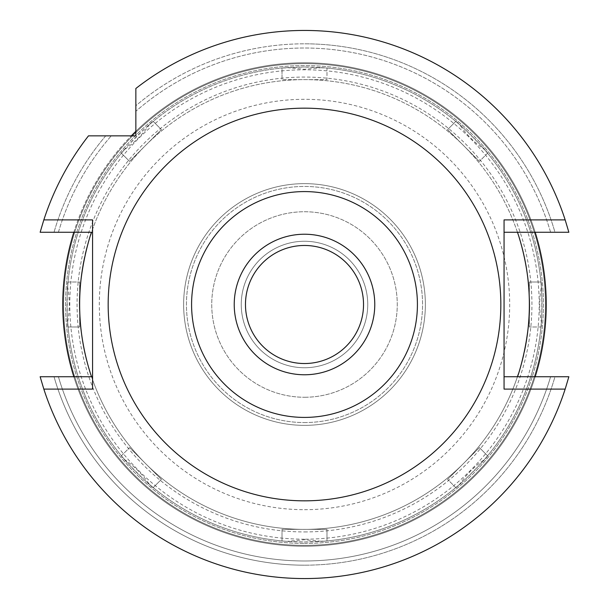 <?xml version="1.0" encoding="UTF-8"?>
<svg xmlns="http://www.w3.org/2000/svg" width="609" height="609" viewBox="0 0 609 609"><rect width="100%" height="100%" fill="white"/><g stroke="black" fill="none" stroke-linecap="round" stroke-linejoin="round"><path stroke-width="0.46" stroke-dasharray="3.04 2.28" d="M304.5 234.229A70.271 70.271 0 0 1 374.771 304.5A70.271 70.271 0 0 1 304.5 374.771A70.271 70.271 0 0 1 234.229 304.5A70.271 70.271 0 0 1 304.5 234.229M304.5 245.473A59.027 59.027 0 0 1 363.527 304.5A59.027 59.027 0 0 1 304.5 363.527A59.027 59.027 0 0 1 245.473 304.5A59.027 59.027 0 0 1 304.5 245.473M304.5 367.745A63.245 63.245 0 0 0 367.745 304.5A63.245 63.245 0 0 0 304.5 241.255A63.245 63.245 0 0 0 241.255 304.5A63.245 63.245 0 0 0 304.5 367.745A63.245 63.245 0 0 1 241.255 304.5A63.245 63.245 0 0 1 304.5 241.255A63.245 63.245 0 0 1 367.745 304.5A63.245 63.245 0 0 1 304.5 367.745M304.5 397.258A92.758 92.758 0 0 0 397.258 304.5A92.758 92.758 0 0 0 304.5 211.742A92.758 92.758 0 0 0 211.742 304.5A92.758 92.758 0 0 0 304.5 397.258A92.758 92.758 0 0 1 211.742 304.5A92.758 92.758 0 0 1 304.5 211.742A92.758 92.758 0 0 1 397.258 304.5A92.758 92.758 0 0 1 304.5 397.258M304.5 425.364A120.864 120.864 0 0 0 425.364 304.5A120.864 120.864 0 0 0 304.5 183.636A120.864 120.864 0 0 0 183.636 304.5A120.864 120.864 0 0 0 304.5 425.364A120.864 120.864 0 0 1 183.636 304.5A120.864 120.864 0 0 1 304.5 183.636A120.864 120.864 0 0 1 425.364 304.5A120.864 120.864 0 0 1 304.5 425.364M304.5 422.555A118.055 118.055 0 0 0 422.555 304.5A118.055 118.055 0 0 0 304.5 186.445A118.055 118.055 0 0 0 186.445 304.5A118.055 118.055 0 0 0 304.5 422.555A118.055 118.055 0 0 1 186.445 304.5A118.055 118.055 0 0 1 304.5 186.445A118.055 118.055 0 0 1 422.555 304.5A118.055 118.055 0 0 1 304.5 422.555M304.5 509.687A205.187 205.187 0 0 0 509.687 304.5A205.187 205.187 0 0 0 304.5 99.313A205.187 205.187 0 0 0 99.313 304.5A205.187 205.187 0 0 0 304.5 509.687M304.5 531.931A227.431 227.431 0 0 0 531.931 304.5A227.431 227.431 0 0 0 304.5 77.069A227.431 227.431 0 0 0 77.069 304.5A227.431 227.431 0 0 0 304.5 531.931M304.5 539.201A234.701 234.701 0 0 1 69.799 304.5A234.701 234.701 0 0 1 304.5 69.799A234.701 234.701 0 0 1 539.201 304.5A234.701 234.701 0 0 1 304.5 539.201M322.054 67.637L304.5 69.251L286.946 67.637A237.51 237.51 0 0 0 149.426 124.601C142.658 134.422 134.383 142.696 124.601 149.426A237.51 237.51 0 0 0 67.637 286.946C69.791 298.676 69.791 310.377 67.637 322.054A237.51 237.51 0 0 0 124.601 459.574C134.422 466.342 142.696 474.617 149.426 484.399A237.51 237.51 0 0 0 286.946 541.363L304.5 539.749L322.054 541.363A237.51 237.51 0 0 0 459.574 484.399C466.342 474.578 474.617 466.304 484.399 459.574A237.51 237.51 0 0 0 541.363 322.054C539.209 310.324 539.209 298.623 541.363 286.946A237.51 237.51 0 0 0 484.399 149.426C474.578 142.658 466.304 134.383 459.574 124.601A237.51 237.51 0 0 0 322.054 67.637L326.987 68.056L326.987 79.642L282.013 79.642L326.987 79.642L326.987 68.056L304.5 66.99A237.51 237.51 0 0 1 542.01 304.5A237.51 237.51 0 0 1 304.5 542.01L286.946 541.363M282.013 540.944L282.013 529.358L326.987 529.358L282.013 529.358L282.013 540.944M322.054 541.363L326.987 540.944L326.987 529.358L326.987 540.944L304.5 542.01A237.51 237.51 0 0 1 66.99 304.5A237.51 237.51 0 0 1 304.5 66.99L282.013 68.056L282.013 79.642L282.013 68.056L286.946 67.637M124.601 149.426L121.412 153.209L129.595 161.4L121.412 153.209C119.6 153.377 153.361 119.615 153.209 121.412L149.426 124.601M153.209 121.412L161.4 129.595L129.595 161.4L161.4 129.595L153.209 121.412M67.637 322.054L68.056 326.987C66.899 328.38 66.899 280.635 68.056 282.013L67.637 286.946M149.426 484.399L153.209 487.588C153.377 489.4 119.615 455.639 121.412 455.791L124.601 459.574M484.399 459.574L487.588 455.791C489.4 455.623 455.639 489.385 455.791 487.588L459.574 484.399M541.363 286.946L540.944 282.013C542.101 280.62 542.101 328.365 540.944 326.987L541.363 322.054M459.574 124.601L455.791 121.412C455.623 119.6 489.385 153.361 487.588 153.209L484.399 149.426M304.5 543.418A238.918 238.918 0 0 0 543.418 304.5A238.918 238.918 0 0 0 304.5 65.582A238.918 238.918 0 0 0 65.582 304.5A238.918 238.918 0 0 0 304.5 543.418A238.918 238.918 0 0 1 65.582 304.5A238.918 238.918 0 0 1 304.5 65.582A238.918 238.918 0 0 1 543.418 304.5A238.918 238.918 0 0 1 304.5 543.418M304.5 545.382A240.882 240.882 0 0 0 545.382 304.5A240.882 240.882 0 0 0 304.5 63.618A240.882 240.882 0 0 0 63.618 304.5A240.882 240.882 0 0 0 304.5 545.382A240.882 240.882 0 0 1 63.618 304.5A240.882 240.882 0 0 1 304.5 63.618A240.882 240.882 0 0 1 545.382 304.5A240.882 240.882 0 0 1 304.5 545.382M535.182 376.735A241.727 241.727 0 0 1 304.5 546.227A241.727 241.727 0 0 0 546.227 304.5A241.727 241.727 0 0 0 304.5 62.773A241.727 241.727 0 0 0 62.773 304.5A241.727 241.727 0 0 0 304.5 546.227A241.727 241.727 0 0 1 73.818 376.735M135.853 131.323A241.727 241.727 0 0 1 535.182 232.265M73.818 232.265A241.727 241.727 0 0 1 131.323 135.853M519.134 237.449A224.858 224.858 0 0 0 91.502 232.425M90.589 235.188A224.858 224.858 0 0 0 87.605 245.183M85.321 254.25A224.858 224.858 0 0 0 84.697 257.074M87.262 362.568A224.858 224.858 0 0 0 88.884 368.308M89.866 371.551A224.858 224.858 0 0 0 517.498 376.575M518.411 373.812A224.858 224.858 0 0 0 521.395 363.817M523.679 354.75A224.858 224.858 0 0 0 524.303 351.926M521.738 246.432A224.858 224.858 0 0 0 520.116 240.692M517.444 376.735A224.858 224.858 0 0 1 91.556 376.735L40.141 376.735A274.05 274.05 0 0 0 568.859 376.735L554.974 376.735L568.859 376.735A274.05 274.05 0 0 1 304.5 578.55A274.05 274.05 0 0 0 568.859 376.735L504.062 376.735L504.062 389.105M135.853 99.96L135.853 88.488A274.05 274.05 0 0 1 304.5 30.45A274.05 274.05 0 0 0 135.853 88.488L135.853 135.853L88.488 135.853A274.05 274.05 0 0 0 40.141 232.265L58.403 232.265A256.48 256.48 0 0 1 111.257 135.853A256.48 256.48 0 0 0 58.403 232.265L91.556 232.265A224.858 224.858 0 0 1 517.444 232.265L568.859 232.265A274.05 274.05 0 0 0 135.853 88.488L135.853 94.22M504.062 219.895L504.062 232.265L517.444 232.265M550.597 232.265L554.974 232.265A260.682 260.682 0 0 0 304.5 43.818A260.682 260.682 0 0 1 554.974 232.265L550.597 232.265A256.48 256.48 0 0 0 135.853 111.257L135.853 105.715A260.682 260.682 0 0 1 304.5 43.818A260.682 260.682 0 0 0 135.853 105.715L135.853 111.257A256.48 256.48 0 0 1 550.597 232.265M504.062 232.265L504.062 376.735M550.597 376.735L554.974 376.735A260.682 260.682 0 0 1 304.5 565.182A260.682 260.682 0 0 0 554.974 376.735L550.597 376.735A256.48 256.48 0 0 1 58.403 376.735L54.026 376.735A260.682 260.682 0 0 0 304.5 565.182A260.682 260.682 0 0 1 54.026 376.735L58.403 376.735A256.48 256.48 0 0 0 550.597 376.735M92.568 389.105L92.568 376.735L91.556 376.735M91.556 232.265L92.568 232.265L92.568 219.895M304.5 30.45A274.05 274.05 0 0 1 568.859 232.265A274.05 274.05 0 0 0 304.5 30.45M304.5 500.834A196.334 196.334 0 0 0 500.834 304.5A196.334 196.334 0 0 0 304.5 108.166A196.334 196.334 0 0 0 108.166 304.5A196.334 196.334 0 0 0 304.5 500.834M40.141 376.735A274.05 274.05 0 0 0 304.5 578.55A274.05 274.05 0 0 1 40.141 376.735M92.568 376.735L92.568 232.265M88.488 135.853A274.05 274.05 0 0 0 40.141 232.265A274.05 274.05 0 0 1 88.488 135.853L105.715 135.853A260.682 260.682 0 0 0 54.026 232.265A260.682 260.682 0 0 1 105.715 135.853L111.257 135.853M99.96 135.853L94.22 135.853M487.588 153.209L479.405 161.4L487.588 153.209M447.6 129.595L479.405 161.4L447.6 129.595L455.791 121.412L447.6 129.595M540.944 326.987L529.358 326.987L540.944 326.987M529.358 282.013L529.358 326.987L529.358 282.013L540.944 282.013L529.358 282.013M455.791 487.588L447.6 479.405L455.791 487.588M479.405 447.6L447.6 479.405L479.405 447.6L487.588 455.791L479.405 447.6M121.412 455.791L129.595 447.6L121.412 455.791M161.4 479.405L129.595 447.6L161.4 479.405L153.209 487.588L161.4 479.405M68.056 282.013L79.642 282.013L68.056 282.013M79.642 326.987L79.642 282.013L79.642 326.987L68.056 326.987L79.642 326.987"/><path stroke-width="0.91" d="M304.5 374.771A70.271 70.271 0 0 0 374.771 304.5A70.271 70.271 0 0 0 304.5 234.229A70.271 70.271 0 0 0 234.229 304.5A70.271 70.271 0 0 0 304.5 374.771M304.5 363.527A59.027 59.027 0 0 0 363.527 304.5A59.027 59.027 0 0 0 304.5 245.473A59.027 59.027 0 0 0 245.473 304.5A59.027 59.027 0 0 0 304.5 363.527M535.182 232.265A241.727 241.727 0 0 1 535.182 376.735M73.818 376.735A241.727 241.727 0 0 1 73.818 232.265M131.323 135.853A241.727 241.727 0 0 1 135.853 131.323M91.502 232.425A224.858 224.858 0 0 0 90.589 235.188M87.605 245.183A224.858 224.858 0 0 0 85.321 254.25M84.697 257.074A224.858 224.858 0 0 0 87.262 362.568M88.884 368.308A224.858 224.858 0 0 0 89.866 371.551M517.498 376.575A224.858 224.858 0 0 0 518.411 373.812M521.395 363.817A224.858 224.858 0 0 0 523.679 354.75M524.303 351.926A224.858 224.858 0 0 0 521.738 246.432M520.116 240.692A224.858 224.858 0 0 0 519.134 237.449M517.444 232.265C516.965 230.796 528.406 261.832 529.236 297.101C531.467 337.066 517.102 378.752 517.444 376.735M565.167 219.895L504.062 219.895L504.062 389.105L565.167 389.105A274.05 274.05 0 0 1 43.833 389.105L92.568 389.105L92.568 219.895L43.833 219.895A274.05 274.05 0 0 1 88.488 135.853L135.853 135.853L135.853 88.488A274.05 274.05 0 0 1 565.167 219.895L568.859 232.265L504.062 232.265M565.167 389.105L568.859 376.735L504.062 376.735M43.833 389.105L40.141 376.735L92.568 376.735M91.556 376.735C92.035 378.204 80.594 347.168 79.764 311.899C77.533 271.934 91.898 230.248 91.556 232.265M43.833 219.895L40.141 232.265L92.568 232.265M135.853 94.22L135.853 99.96M111.257 135.853L99.96 135.853M94.22 135.853L88.488 135.853M304.5 108.166A196.334 196.334 0 0 1 500.834 304.5A196.334 196.334 0 0 1 304.5 500.834A196.334 196.334 0 0 1 108.166 304.5A196.334 196.334 0 0 1 304.5 108.166M304.5 417.416A112.916 112.916 0 0 1 191.584 304.5A112.916 112.916 0 0 1 304.5 191.584A112.916 112.916 0 0 1 417.416 304.5A112.916 112.916 0 0 1 304.5 417.416"/></g></svg>
